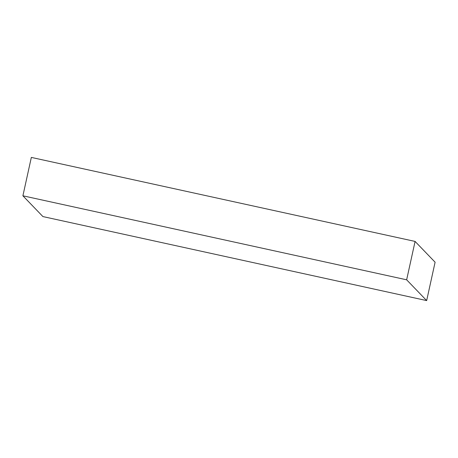 <?xml version="1.0" encoding="UTF-8"?>
<svg xmlns="http://www.w3.org/2000/svg" width="458" height="458" viewBox="0 0 458 458"><rect width="100%" height="100%" fill="white"/><g stroke="black" fill="none" stroke-linecap="round" stroke-linejoin="round"><path stroke-width="0.69" d="M426.661 300.585L42.915 216.577L22.9 195.795L406.647 279.809L426.661 300.585L435.1 262.205L415.085 241.423L406.647 279.809M415.085 241.423L31.339 157.415L22.9 195.795"/></g></svg>
